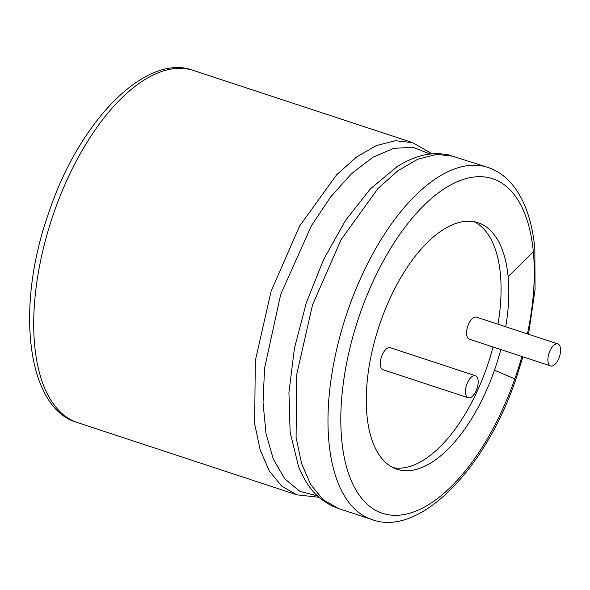 <?xml version="1.0" encoding="UTF-8"?>
<svg xmlns="http://www.w3.org/2000/svg" width="590" height="590" viewBox="0 0 590 590"><rect width="100%" height="100%" fill="white"/><g stroke="black" fill="none" stroke-linecap="round" stroke-linejoin="round"><path stroke-width="0.89" d="M548.073 357.12A11.586 5.509 -71.8 0 1 557.86 343.933A11.586 5.509 -71.8 0 1 559.468 356.655A11.586 5.509 -71.8 0 1 550.61 365.94A11.586 5.509 -71.8 0 1 548.073 357.12M550.61 365.94L469.308 339.169A11.586 5.509 -71.8 0 1 466.764 330.341A11.586 5.509 -71.8 0 1 476.55 317.155L557.86 343.933M474.154 221.737A129.756 61.714 -71.8 0 1 500.386 274.04A129.756 61.714 -71.8 0 1 497.99 324.22M493.07 346.994A129.756 61.714 -71.8 0 1 486.728 367.673A129.756 61.714 -71.8 0 1 393.161 467.686M468.202 397.763L383.021 369.716A11.586 5.509 -71.8 0 1 380.484 360.896A11.586 5.509 -71.8 0 1 390.27 347.709L475.452 375.756A11.586 5.509 -71.8 0 1 477.059 388.486A11.586 5.509 -71.8 0 1 468.202 397.763A11.586 5.509 -71.8 0 1 465.665 388.943A11.586 5.509 -71.8 0 1 475.452 375.756M505.733 326.764A129.756 61.714 108.2 0 0 508.13 276.592A129.756 61.714 108.2 0 0 478.114 222.74A129.756 61.714 108.2 0 0 378.913 326.683A129.756 61.714 108.2 0 0 396.945 469.234A129.756 61.714 108.2 0 0 494.472 370.218A129.756 61.714 108.2 0 0 500.814 349.538M494.472 370.218L514.812 378.876A176.093 83.758 108.2 0 0 521.87 356.478M508.13 276.592L533.345 251.812A176.093 83.758 108.2 0 0 399.718 234.466A176.093 83.758 108.2 0 0 361.287 497.894A176.093 83.758 108.2 0 0 514.812 378.876M527.431 333.911A176.093 83.758 108.2 0 0 533.345 251.812M528.537 334.279L535.071 289.498L534.828 248.375C532.327 222.836 525.668 202.643 514.849 187.804C507.319 177.679 498.292 170.864 487.76 167.376A185.363 88.161 108.2 0 0 346.05 315.864A185.363 88.161 108.2 0 0 371.811 519.502L338.321 508.469L323.099 499.708L310.694 484.523L301.571 463.497L296.092 437.433L296.741 374.355L312.538 304.897L341.079 239.629L378.02 188.476L397.918 170.739L417.764 159.212L436.792 154.351L454.381 156.38M397.726 166.151L370.262 188.992L345.556 220.394L323.755 259.202L306.321 302.788L294.447 348.203L288.93 392.38L290.14 432.315L298.665 466.992M430.176 154.093L413.037 147.264L393.619 148.356L372.814 157.301L351.559 173.681L330.82 196.75L311.535 225.469L280.693 294.432L264.563 368.226L263.037 402.771L266.024 433.628L273.399 459.396L284.822 478.91L299.786 491.286L317.604 495.969M432.116 153.894L412.845 142.706L395.366 140.708L376.339 145.575L356.493 157.095L336.588 174.832L299.646 225.985L271.105 291.254L255.308 360.719L254.659 423.79L260.146 449.853L269.261 470.879L281.666 486.072L296.888 494.833L319.043 497.281M412.838 142.706L193.498 70.476A185.363 88.161 108.2 0 0 51.787 218.964A185.363 88.161 108.2 0 0 77.548 422.602L296.792 494.796M522.939 356.825L515.815 379.392C484.574 471.639 418.03 537.313 371.811 519.502M487.76 167.376L447.817 154.661C433.945 152.663 419.704 152.692 396.2 167.11L397.439 166.328M298.002 465.311C308.341 490.873 319.78 499.354 332.133 505.991L338.321 508.469M298.009 465.318L298.511 466.601M193.498 70.476C146.585 52.296 78.802 120.478 48.129 214.561C14.632 310.001 27.885 409.195 77.548 422.602"/></g></svg>
